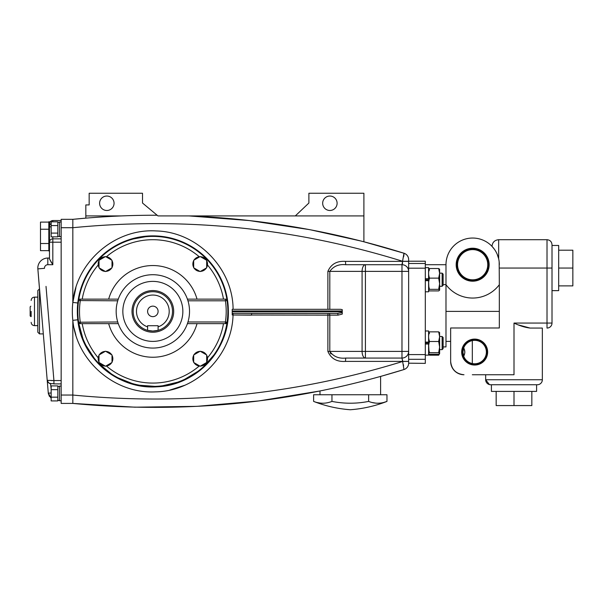 <?xml version="1.0" encoding="UTF-8"?>
<svg xmlns="http://www.w3.org/2000/svg" width="603" height="603" viewBox="0 0 603 603"><rect width="100%" height="100%" fill="white"/><g stroke="black" fill="none" stroke-linecap="round" stroke-linejoin="round"><path stroke-width="0.9" d="M152.845 331.062A19.673 19.673 0 0 0 158.099 330.346L152.845 331.062L147.592 330.346A19.673 19.673 0 0 1 152.845 291.716A19.673 19.673 0 0 1 158.099 330.346L158.099 326.864A16.334 16.334 0 0 0 152.845 295.055A16.334 16.334 0 0 0 147.592 326.864L147.592 330.346A19.673 19.673 0 0 0 152.845 331.062M152.845 332.23A20.841 20.841 0 0 0 173.687 311.389A20.841 20.841 0 0 0 152.845 290.556A20.841 20.841 0 0 0 132.012 311.389A20.841 20.841 0 0 0 152.845 332.23M122.839 311.389A30.007 30.007 0 0 1 152.845 281.382A30.007 30.007 0 0 1 182.852 311.389A30.007 30.007 0 0 1 152.845 341.396A30.007 30.007 0 0 1 122.839 311.389M189.523 311.389A36.677 36.677 0 0 1 152.845 348.067A36.677 36.677 0 0 1 116.168 311.389A36.677 36.677 0 0 1 152.845 274.712A36.677 36.677 0 0 1 189.523 311.389M226.102 299.276L225.432 299.141L225.432 300.807L187.963 300.807L187.412 299.141L225.432 299.141A1.666 1.666 0 0 1 227.082 300.565A75.021 75.021 0 0 1 227.082 322.221L225.432 323.645A1.666 1.666 0 0 0 227.082 322.221A75.021 75.021 0 0 1 78.616 322.221L117.736 321.979L118.173 323.336M187.412 323.645L225.432 323.645L225.432 321.979L187.963 321.979L187.518 323.336M99.005 260.654A7.334 7.334 0 0 0 99.005 267.446M99.314 267.988A7.334 7.334 0 0 0 105.201 271.38M105.819 271.38A7.334 7.334 0 0 0 111.698 267.988M112.007 267.446A7.334 7.334 0 0 0 112.007 260.654M99.005 261.453A7.002 7.002 0 0 0 99.005 266.654M100.008 268.388A7.002 7.002 0 0 0 104.507 270.981A7.002 7.002 0 0 1 100.008 268.388M106.512 270.981A7.002 7.002 0 0 0 111.012 268.388A7.002 7.002 0 0 1 106.512 270.981M112.007 266.654A7.002 7.002 0 0 0 112.007 261.453A7.002 7.002 0 0 1 112.007 266.654M99.005 355.333A7.334 7.334 0 0 0 99.005 362.124M99.314 362.659A7.334 7.334 0 0 0 105.201 366.059M105.819 366.059A7.334 7.334 0 0 0 111.698 362.659M112.007 362.124A7.334 7.334 0 0 0 112.007 355.333M99.005 356.132A7.002 7.002 0 0 0 99.005 361.325M112.007 361.325A7.002 7.002 0 0 0 112.007 356.132A7.002 7.002 0 0 1 112.007 361.325M106.512 365.659A7.002 7.002 0 0 0 111.012 363.059M100.008 363.059A7.002 7.002 0 0 0 104.507 365.659M193.684 355.333A7.334 7.334 0 0 0 193.684 362.124M193.993 362.659A7.334 7.334 0 0 0 199.872 366.059M200.498 366.059A7.334 7.334 0 0 0 206.377 362.659M206.686 362.124A7.334 7.334 0 0 0 206.686 355.333M193.186 358.725A7.002 7.002 0 0 0 193.684 361.325A7.002 7.002 0 0 1 193.684 356.132A7.002 7.002 0 0 0 193.186 358.725M206.686 361.325A7.002 7.002 0 0 0 206.686 356.132A7.002 7.002 0 0 1 206.686 361.325M201.183 365.659A7.002 7.002 0 0 0 205.683 363.059M194.686 363.059A7.002 7.002 0 0 0 199.186 365.659M216.537 351.971L201.244 369.36L181.405 381.3L158.875 386.666L135.773 384.955L114.284 376.317L96.42 361.581L83.87 342.127L77.795 319.794C81.254 358.649 118.422 389.832 157.059 386.794C195.869 385.483 229.223 350.381 228.364 311.389A75.518 75.518 0 0 0 152.845 235.871A75.518 75.518 0 0 0 77.327 311.389A75.518 75.518 0 0 0 152.845 386.907A75.518 75.518 0 0 0 228.364 311.389L226.999 297.098M337.107 203.256A7.221 7.221 0 0 0 329.894 196.035A7.221 7.221 0 0 0 322.673 203.256A7.221 7.221 0 0 0 329.894 210.477A7.221 7.221 0 0 0 337.107 203.256M114.057 203.256A7.221 7.221 0 0 0 106.837 196.035A7.221 7.221 0 0 0 99.616 203.256A7.221 7.221 0 0 0 106.837 210.477A7.221 7.221 0 0 0 114.057 203.256M227.014 325.59L223.004 339.338M226.924 300.06L227.082 300.565A75.021 75.021 0 0 1 152.845 386.41A75.021 75.021 0 0 1 78.616 300.565L117.736 300.807L118.173 299.442M61.159 236.67L59.493 236.67L59.493 222.002L61.159 222.002M59.493 236.338L57.82 236.338L57.82 222.334L59.493 222.334M61.159 400.746L59.493 400.746L59.493 386.078L61.159 386.078M57.82 397.166L57.82 400.92L51.157 400.92L51.157 397.166L57.82 397.166L57.82 385.905L51.157 385.905L51.157 389.659L57.82 389.659M61.159 242.195L52.823 242.195L52.823 264.709L49.491 258.936L49.491 226.366A3.332 3.332 0 0 1 51.157 223.479M51.157 393.013L48.285 393.118L37.853 268.885L44.501 268.327A3.332 3.332 0 0 1 47.818 264.709L52.823 264.709L47.818 264.709L47.818 258.046A10.002 10.002 0 0 0 37.853 268.885A10.002 10.002 0 0 1 47.818 258.046L49.491 258.046L49.491 250.961L48.82 250.961L48.82 221.783L49.491 221.783L49.491 226.366A3.332 0.739 0 0 0 51.157 227.014M52.823 236.843L52.823 242.195L49.491 242.195L49.491 236.376M50.546 383.523L51.157 388.935M39.489 333.896L37.816 332.23L37.816 290.556L39.489 288.882L39.489 333.896L43.31 333.896L47.215 380.357L53.923 380.553L50.215 336.399M31.152 316.583L31.152 311.389M30.813 316.583L30.15 315.912L30.15 306.867L30.813 306.203M380.606 394.746L380.606 376.438L403.957 369.541A6.671 6.671 0 0 0 408.646 363.179L425.311 363.375L425.311 359.305L408.646 359.305L408.646 363.179M323.442 390.277L322.386 390.495M319.989 394.746L319.989 390.978L258.823 400.935L196.887 406.354L134.884 407.183L72.827 403.415L72.827 395.04C185.287 405.857 295.221 394.671 402.631 361.483L408.646 361.401L402.631 361.401L401.975 358.069L345.723 358.069C338.728 358.762 333.421 356.539 329.803 351.398L362.086 351.398A6.671 3.332 90 0 0 365.418 358.069L401.975 358.069L401.975 264.709L403.965 253.23L363.895 241.788L363.895 193.254L308.887 193.254L308.887 203.03L308.887 193.254M193.684 260.654A7.334 7.334 0 0 0 193.684 267.446M193.993 267.988A7.334 7.334 0 0 0 199.872 271.38M200.498 271.38A7.334 7.334 0 0 0 206.377 267.988M206.686 267.446A7.334 7.334 0 0 0 206.686 260.654M193.186 264.054A7.002 7.002 0 0 0 193.684 266.654A7.002 7.002 0 0 1 193.684 261.453A7.002 7.002 0 0 0 193.186 264.054M194.686 268.388A7.002 7.002 0 0 0 199.186 270.981A7.002 7.002 0 0 1 194.686 268.388M201.183 270.981A7.002 7.002 0 0 0 205.683 268.388A7.002 7.002 0 0 1 201.183 270.981M206.686 266.654A7.002 7.002 0 0 0 206.686 261.453A7.002 7.002 0 0 1 206.686 266.654M158.099 311.389A5.254 5.254 0 0 0 152.845 306.143A5.254 5.254 0 0 0 147.599 311.389A5.254 5.254 0 0 0 152.845 316.643A5.254 5.254 0 0 0 158.099 311.389M147.592 326.864L147.592 325.71L158.099 325.71L158.099 326.864M205.683 259.72A7.002 7.002 0 0 0 201.183 257.127A7.002 7.002 0 0 1 205.683 259.72M199.186 257.127A7.002 7.002 0 0 0 194.686 259.72A7.002 7.002 0 0 1 199.186 257.127M206.377 260.119A7.334 7.334 0 0 0 200.498 256.727M199.872 256.727A7.334 7.334 0 0 0 193.993 260.119M225.432 323.645A1.666 1.666 0 0 0 227.082 322.221L225.432 321.979A73.355 73.355 0 0 0 225.432 300.807L227.082 300.565A75.021 75.021 0 0 0 78.616 300.565A1.666 1.666 0 0 1 80.267 299.141L118.278 299.141M322.462 390.48L324.602 390.035M52.582 380.591L51.368 380.599M48.338 380.47L47.72 380.418M37.853 268.885L39.489 288.882M49.491 258.936L51.564 262.916M50.418 397.467L51.157 398.055L48.285 393.118L48.504 394.339M48.949 395.5L49.589 396.548M61.159 383.892L53.923 383.892L53.923 380.553L61.159 380.553M48.82 250.652L40.484 250.652L40.484 222.092L48.82 222.092M40.484 229.23L48.82 229.23M40.484 243.514L48.82 243.514M51.157 397.166L51.157 389.659M404.033 369.36L403.957 369.541C296.111 402.91 185.732 414.193 72.827 403.415L61.159 403.415L61.159 219.334L72.827 219.334C100.95 216.537 129.057 215.173 157.149 215.241L142.512 203.03L142.512 193.254L89.161 193.254L89.161 204.922L85.83 204.922L85.83 215.927L121.512 215.927M331.047 353.984L330.203 352.883M328.009 313.477L251.602 313.477L251.519 315.143L233.044 315.007L327.881 315.143L327.881 351.398L329.803 351.398L329.803 315.143L327.881 315.143L328.009 313.477M232.215 313.379L232.215 314.97L232.215 313.379L233.127 313.409L232.215 313.379L232.215 311.811L342.248 311.811L342.248 310.975L232.215 310.975L232.215 309.309L340.529 309.309L342.248 309.633L342.248 310.975M80.757 288.905L86.237 275.805M94.166 263.85L104.085 253.727M115.799 245.579L122.258 242.346M128.936 239.76L149.906 235.931M156.968 235.984L171.267 238.155M184.676 242.903L196.842 250.011M207.688 259.471L216.402 270.596M223.012 283.455L225.258 289.953M227.007 297.136L227.776 301.96M75.918 287.608L72.827 302.427C76.453 261.574 115.233 228.258 156.177 230.941C197.098 231.801 232.954 268.154 233.097 309.309L232.215 309.309M74.101 328.228L75.88 335.049M169.842 390.066L184.541 385.34M327.881 309.309L327.881 271.38C331.017 264.144 336.873 260.805 345.451 261.378L408.646 261.378L408.646 259.599L408.646 261.287L402.631 261.287C295.229 227.911 185.294 216.718 72.827 227.715L72.827 219.334L85.83 218.143L85.83 215.927M142.512 203.03L142.512 193.254M308.887 203.03L295.297 215.927M363.895 241.788A832.607 832.607 0 0 0 189.116 215.927L363.895 215.927M308.887 229.524L249.303 220.562L189.116 215.927L157.971 215.927L157.187 215.271M345.451 261.378L345.723 264.709L401.975 264.709A6.671 6.671 0 0 1 408.646 271.38A6.671 6.671 0 0 0 401.975 264.709M345.723 264.709L365.418 264.709L345.723 264.709C338.743 264.016 333.436 266.24 329.803 271.38L329.803 309.309M232.215 310.975L232.215 311.811M77.795 319.794L72.827 320.351C76.468 361.084 114.841 394.113 155.416 391.867C196.171 391.37 232.095 355.815 233.044 315.007L233.127 313.409L337.198 313.477A1.666 0.837 -90 0 1 338.034 315.143L342.248 314.088L338.034 315.143L329.803 315.143A1.666 0.837 -90 0 0 328.967 313.477M337.198 313.477L342.248 312.618L342.248 314.088M342.248 311.811L342.248 312.618M402.578 360.074L402.631 361.401L345.451 361.401C336.858 361.966 331.002 358.634 327.881 351.398M345.451 361.401L345.723 358.069M408.646 259.599A6.671 6.671 0 0 0 403.965 253.23C334.183 231.409 262.561 218.972 189.116 215.927L240.039 219.56M404.048 253.426L404.048 253.901M403.972 254.654L403.603 256.87M402.578 262.704L402.435 263.76M403.324 364.521L403.58 365.802M403.957 369.541L402.631 361.401M408.646 360.911L408.646 361.401M408.646 271.38L365.418 271.38L365.418 351.398L408.646 351.398A6.671 6.671 0 0 1 401.975 358.069M360.556 240.929L310.553 229.833M233.044 315.007L232.215 314.97M77.825 311.389A75.021 75.021 0 0 0 78.616 322.221A1.666 1.666 0 0 0 80.267 323.645L79.099 323.163M118.278 323.645L80.267 323.645L80.267 321.979A73.355 73.355 0 0 1 80.267 300.807L80.267 299.141M197.023 323.645A45.843 45.843 0 0 1 108.668 323.645M193.684 362.478L200.181 366.24L206.686 362.478L206.686 354.971L200.181 351.217L193.684 354.971L193.684 362.478M205.683 354.398A7.002 7.002 0 0 0 201.183 351.798M199.186 351.798A7.002 7.002 0 0 0 194.686 354.398M206.377 354.798A7.334 7.334 0 0 0 200.498 351.398M199.872 351.398A7.334 7.334 0 0 0 193.993 354.798M99.005 362.478L105.51 366.24L112.007 362.478L112.007 354.971L105.51 351.217L99.005 354.971L99.005 362.478M104.507 351.798A7.002 7.002 0 0 0 100.008 354.398M111.012 354.398A7.002 7.002 0 0 0 106.512 351.798M111.698 354.798A7.334 7.334 0 0 0 105.819 351.398M105.201 351.398A7.334 7.334 0 0 0 99.314 354.798M206.686 358.717A71.682 71.682 0 0 0 207.161 358.167M108.668 299.141A45.843 45.843 0 0 1 197.023 299.141M99.005 267.807L105.51 271.561L112.007 267.807L112.007 260.3L105.51 256.546L99.005 260.3L99.005 267.807M104.507 257.127A7.002 7.002 0 0 0 100.008 259.72A7.002 7.002 0 0 1 104.507 257.127M111.012 259.72A7.002 7.002 0 0 0 106.512 257.127A7.002 7.002 0 0 1 111.012 259.72M111.698 260.119A7.334 7.334 0 0 0 105.819 256.727M105.201 256.727A7.334 7.334 0 0 0 99.314 260.119M207.161 264.611A71.682 71.682 0 0 0 206.686 264.061M193.684 260.3L193.684 267.807L200.181 271.561L206.686 267.807L206.686 260.3L200.181 256.546L193.684 260.3M383.696 402.472L386.968 401.41A126.163 126.163 0 0 1 350.298 409.746A126.163 126.163 0 0 1 313.62 401.41C319.711 403.822 325.824 403.822 331.959 401.41C344.215 403.814 356.441 403.814 368.637 401.41C374.727 403.822 380.84 403.822 386.968 401.41L386.968 394.746L368.637 394.746L368.637 401.41M375.827 403.136L372.036 402.502M331.959 401.41L331.959 394.746L368.637 394.746M313.62 401.41L313.62 394.746L331.959 394.746M320.442 403.098L317.027 402.502M51.157 221.829L57.82 221.829L57.82 225.582L51.157 225.582L51.157 221.829M51.157 233.09L57.82 233.09L57.82 236.843L51.157 236.843L51.157 225.582M464.785 352.966L463.699 356.222A11.721 11.721 0 0 0 486.38 352.069A11.721 11.721 0 0 0 472.322 340.582A11.721 11.721 0 0 1 486.38 352.069A11.721 11.721 0 0 0 474.659 340.348A11.721 11.721 0 0 0 462.938 352.069L463.699 347.916C465.162 350.667 465.162 353.433 463.699 356.222L462.938 352.069A11.721 11.721 0 0 0 474.659 363.79A11.721 11.721 0 0 0 476.769 340.537A11.721 11.721 0 0 0 463.699 347.916L463.993 348.542M518.633 324.972L530.082 328.062C524.972 327.444 519.613 325.771 514.005 323.057L547.011 323.057L547.011 328.062A5.005 5.005 0 0 0 552.009 323.057L552.009 268.049L547.011 268.049L547.011 239.708C550.049 240.002 551.715 241.667 552.009 244.705L552.009 268.049L552.009 244.705L552.009 245.459L558.68 245.459L558.68 290.638L552.009 290.638M485.664 374.742L485.664 379.739L542.346 379.739L542.346 328.062L542.346 379.739A5.005 5.005 0 0 1 537.341 384.744L490.661 384.744L491.415 384.744L490.661 384.744L491.415 384.744L491.415 391.407L491.415 384.744L537.341 384.744A5.005 5.005 0 0 0 542.346 379.739A5.005 5.005 0 0 1 537.341 384.744M489.425 384.586L485.664 379.739A5.005 5.005 0 0 0 490.661 384.744L490.133 384.714M536.595 384.744L536.595 391.407L491.415 391.407M487.639 352.069A12.98 12.98 0 0 0 474.659 339.09A12.98 12.98 0 0 0 461.679 352.069A12.98 12.98 0 0 0 474.659 365.041A12.98 12.98 0 0 0 487.639 352.069M487.103 352.069A12.444 12.444 0 0 0 474.659 339.625A12.444 12.444 0 0 0 462.215 352.069A12.444 12.444 0 0 0 474.659 364.514A12.444 12.444 0 0 0 487.103 352.069M489.146 264.709A16.485 16.485 0 0 0 472.662 248.225A16.485 16.485 0 0 0 456.177 264.709A16.485 16.485 0 0 0 472.662 281.202A16.485 16.485 0 0 0 489.146 264.709M488.588 264.709A15.934 15.934 0 0 0 472.662 248.783A15.934 15.934 0 0 0 456.727 264.709A15.934 15.934 0 0 0 472.662 280.644A15.934 15.934 0 0 0 488.588 264.709M487.759 264.709A15.105 15.105 0 0 0 472.662 249.612A15.105 15.105 0 0 0 457.556 264.709A15.105 15.105 0 0 0 472.662 279.815A15.105 15.105 0 0 0 487.759 264.709M499.163 261.71L499.329 284.714A33.338 33.338 0 0 1 445.986 284.714L445.986 346.929L443.137 346.929L445.986 346.906M497.158 254.165L498.666 258.785L498.666 239.708C494.618 240.1 492.395 242.323 491.995 246.378C492.395 242.323 494.618 240.1 498.666 239.708L547.011 239.708C550.049 240.002 551.715 241.667 552.009 244.705C551.715 241.667 550.049 240.002 547.011 239.708M558.68 250.207L572.85 250.207L572.85 285.882L558.68 285.882M572.85 268.049L558.68 268.049M425.311 263.481L408.646 263.481L408.646 261.212L425.311 261.212L425.311 359.305M408.646 263.481L408.646 359.305M499.329 264.709A26.675 26.675 0 0 0 472.662 238.042A26.675 26.675 0 0 0 445.986 264.709L425.311 264.709M445.986 284.616L443.137 284.616M472.322 339.843L472.322 364.287M445.986 341.396L450.652 341.396L450.652 361.401A13.334 13.334 0 0 0 463.993 374.742C455.943 373.89 451.504 369.443 450.652 361.401L450.652 327.979L499.329 327.979L499.329 311.389L445.986 311.389M499.329 284.714L499.329 311.389M445.986 264.709L445.986 284.714M494.422 249.288L492.063 246.416M542.346 328.062L530.082 328.062M514.005 323.057L514.005 374.742L472.322 374.742M531.838 391.407L531.838 405.578L496.163 405.578L496.163 391.407M514.005 405.578L514.005 391.407M464.845 352.25L464.325 349.371M486.38 352.069A11.721 11.721 0 0 1 472.322 363.549A11.721 11.721 0 0 0 486.38 352.069M442.135 273.151L443.137 274.154L443.137 285.279L442.135 286.282L442.135 273.151L439.625 273.151M442.135 336.504L443.137 337.499L443.137 348.632L442.135 349.627L442.135 336.504L439.625 336.504M439.625 269.307L438.683 268.516L439.625 273.325L439.572 269.126M439.625 290.126L438.683 290.917L429.532 290.917C428.303 290.39 428.303 289.862 429.532 289.342L438.683 289.342L439.625 290.126L439.625 283.742L438.683 289.342M439.625 273.325L438.683 278.141L439.625 283.742L439.625 273.325M429.532 270.091C428.303 269.571 428.303 269.044 429.532 268.516C428.303 271.712 428.303 274.923 429.532 278.141C428.303 281.88 428.303 285.618 429.532 289.342M438.683 268.516L429.532 268.516M438.683 278.141L429.532 278.141M429.532 355.19L428.937 353.938L429.532 355.19L438.683 355.19L439.285 353.938M428.597 352.273L428.718 351.112M439.625 353.479L439.625 347.087L438.683 352.687L439.572 353.659L438.683 354.262L429.532 354.262C428.303 353.742 428.303 353.215 429.532 352.687C428.303 348.964 428.303 345.233 429.532 341.486C428.303 338.268 428.303 335.064 429.532 331.861C428.303 332.389 428.303 332.916 429.532 333.444M439.625 332.652L438.683 331.861L439.625 336.678L438.683 341.486L439.625 347.087L439.572 332.472M438.683 331.861L429.532 331.861M438.683 341.486L429.532 341.486M438.683 352.687L429.532 352.687M429.095 352.913L428.597 344.012L425.311 344.012M425.311 342.542L428.597 342.542L428.597 342.12L425.311 342.12M425.311 343.589L428.597 343.589L428.597 355.144L425.311 355.144M428.597 336.504L428.597 342.542M425.311 330.987L428.597 330.987L428.597 342.12M425.311 279.189L428.597 279.189L428.597 278.767L425.311 278.767M425.311 280.244L428.597 280.244L428.597 280.666L425.311 280.666M425.311 291.792L428.597 291.792L428.597 280.666L428.801 286.282M428.597 273.151L428.597 279.189M425.311 267.642L428.597 267.642L428.597 278.767M31.152 300.475C31.348 298.447 32.456 297.332 34.484 297.136L34.484 325.643L37.816 325.643M46.016 286.387L53.923 380.553M50.539 383.41A3.332 3.332 -4.8 0 1 47.215 380.357C49.687 385.309 50.328 382.905 53.923 383.892M49.491 223.871C49.687 221.844 50.795 220.736 52.823 220.532L52.823 221.829M61.159 395.04L72.827 395.04L72.827 320.351A80.523 80.523 0 0 1 72.827 302.427L77.795 302.985M61.159 227.715L72.827 227.715L72.827 302.427M365.418 358.069L365.418 351.398L362.086 351.398L362.086 271.38L327.881 271.38M365.418 271.38L362.086 271.38A6.671 3.332 90 0 1 365.418 264.709L365.418 271.38M78.616 300.565A75.021 75.021 0 0 1 227.082 300.565M78.616 322.221A1.666 1.666 0 0 0 80.267 323.645M82.219 323.645A71.682 71.682 0 0 0 98.229 357.82M106.414 366.006A71.682 71.682 0 0 0 199.276 366.006M207.462 357.82A71.682 71.682 0 0 0 223.479 323.645M199.276 256.772A71.682 71.682 0 0 0 106.414 256.772M98.229 264.958A71.682 71.682 0 0 0 82.219 299.141M223.479 299.141A71.682 71.682 0 0 0 207.462 264.958M499.329 268.049L547.011 268.049L547.011 323.057L552.009 323.057M425.311 268.177L408.646 268.177M425.311 354.602L408.646 354.602M57.82 400.415L59.493 400.415M34.484 325.643C32.456 325.447 31.348 324.339 31.152 322.311M61.159 238.856L52.823 238.856A3.332 3.332 0 0 0 49.491 242.195M34.484 297.136L37.816 297.136M52.823 220.532L61.159 220.532M57.82 386.41L59.493 386.41M498.666 239.708C494.618 240.1 492.395 242.323 491.995 246.378M442.135 286.282L439.625 286.282M442.135 349.627L439.625 349.627M439.625 353.569L438.683 355.19"/></g></svg>
